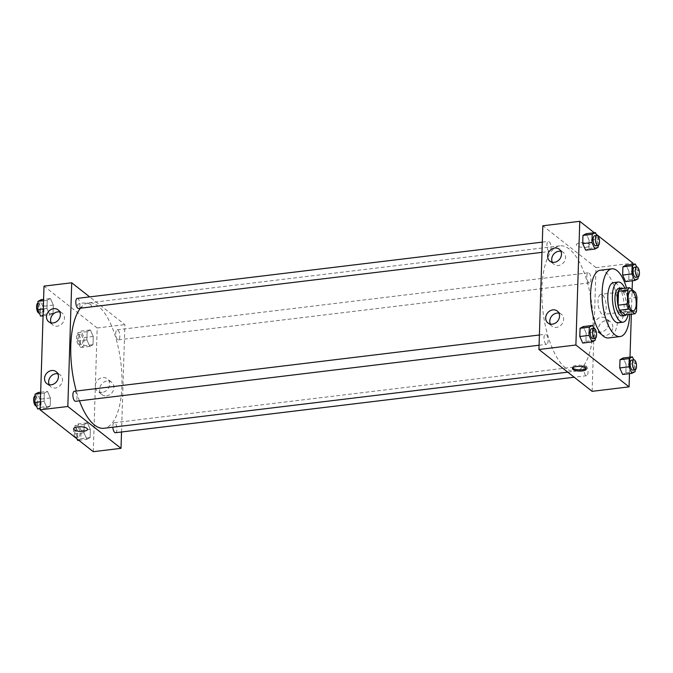 <?xml version="1.0" encoding="UTF-8"?>
<svg xmlns="http://www.w3.org/2000/svg" width="673" height="673" viewBox="0 0 673 673"><rect width="100%" height="100%" fill="white"/><g stroke="black" fill="none" stroke-linecap="round" stroke-linejoin="round"><path stroke-width="0.5" stroke-dasharray="3.37 2.52" d="M601.813 313.887A10.103 3.945 -96.9 0 1 598.036 302.976A10.103 3.945 -96.9 0 1 600.896 294.337A10.103 3.945 -96.9 0 1 606.028 303.893A10.103 3.945 -96.9 0 1 603.328 314.4A10.103 3.945 -96.9 0 1 601.813 313.887M625.562 314.922A13.578 5.3 -96.9 0 0 627.278 312.457L627.716 298.501A13.578 5.3 -96.9 0 0 626.235 293.512L620.237 288.793M626.067 314.863A13.897 5.426 83.1 0 0 628.288 301.201A13.897 5.426 83.1 0 0 622.87 288.473M618.916 288.338A13.897 5.426 -96.9 0 1 625.974 301.479A13.897 5.426 -96.9 0 1 622.256 315.931M627.716 298.501L636.952 297.382M627.278 312.457L636.515 311.338M626.235 293.512L635.472 292.393M628.086 314.619A20.215 7.891 83.1 0 0 624.897 288.221M618.394 322.762A20.215 7.891 83.1 0 0 623.804 301.748A20.215 7.891 83.1 0 0 613.54 282.626M629.743 314.417A34.113 13.317 83.1 0 0 626.546 288.027M600.324 270.226A34.113 13.317 -96.9 0 1 617.646 302.488A34.113 13.317 -96.9 0 1 608.518 337.955M629.482 373.65L630.004 357.17M631.35 314.224L632.124 289.76M632.401 280.784L632.923 264.296M596.135 234.187L594.276 232.723M595.176 340.235L585.939 341.346L582.742 343.053L585.939 341.346L586.2 333.11L583.255 326.573L586.2 333.11L595.437 331.991L593.83 328.416M598.095 247.361L588.858 248.48L585.661 250.188L588.858 248.48L589.119 240.236L586.175 233.708L589.119 240.236L598.356 239.125L596.741 235.542M638.021 278.782L628.784 279.901L625.587 281.608L628.784 279.901L629.045 271.656L626.1 265.128L629.045 271.656L638.282 270.538L636.675 266.962M635.102 371.647L625.865 372.766L622.668 374.474L625.865 372.766L626.126 364.53L623.181 357.994L626.126 364.53L635.362 363.412L633.756 359.836M586.082 247.243A6.949 2.33 -178.2 0 0 590.221 245.25A6.949 2.33 -178.2 0 0 583.348 242.701A6.949 2.33 -178.2 0 0 576.324 244.812A6.949 2.33 -178.2 0 0 586.082 247.243A6.949 2.33 1.8 0 1 576.324 244.821A6.949 2.33 1.8 0 1 583.348 242.701A6.949 2.33 1.8 0 1 590.221 245.258A6.949 2.33 1.8 0 1 586.082 247.252M592.122 391.333L596.009 267.635L632.957 263.168M596.009 267.635L542.825 225.783M612.8 327.221A7.866 6.747 -51.8 0 0 610.478 321.904A7.866 6.747 -51.8 0 0 600.308 323.915A7.866 6.747 -51.8 0 0 600.745 334.271A7.866 6.747 -51.8 0 0 608.4 334.456A7.866 6.747 -51.8 0 0 612.8 327.221M608.434 323.78A7.866 6.747 128.2 0 1 604.026 331.015A7.866 6.747 128.2 0 1 596.379 330.83A7.866 6.747 128.2 0 1 595.942 320.483A7.866 6.747 128.2 0 1 606.104 318.464A7.866 6.747 128.2 0 1 608.434 323.78M586.116 368.341A6.949 2.33 -178.2 0 0 586.368 367.752A6.949 2.33 -178.2 0 0 576.61 365.321A6.949 2.33 -178.2 0 0 572.479 367.315A6.949 2.33 -178.2 0 0 572.689 367.921M552.306 262.243A7.58 6.494 -51.8 0 0 553.955 264.346A7.58 6.494 -51.8 0 0 563.755 262.411A7.58 6.494 -51.8 0 0 563.335 252.434A7.58 6.494 -51.8 0 0 560.895 251.323M550.363 324.092A7.58 6.494 -51.8 0 0 552.011 326.203A7.58 6.494 -51.8 0 0 561.812 324.26A7.58 6.494 -51.8 0 0 561.391 314.283A7.58 6.494 -51.8 0 0 558.952 313.172M586.124 365.944A5.056 1.977 -96.9 0 1 588.017 371.403A5.056 1.977 -96.9 0 1 586.587 375.719A5.056 1.977 -96.9 0 1 584.021 370.941A5.056 1.977 -96.9 0 1 585.367 365.691A5.056 1.977 -96.9 0 1 586.124 365.944M548.823 251.172A5.056 1.977 -96.9 0 1 546.93 245.721A5.056 1.977 -96.9 0 1 548.36 241.397A5.056 1.977 -96.9 0 1 550.926 246.175A5.056 1.977 -96.9 0 1 549.572 251.433A5.056 1.977 -96.9 0 1 548.823 251.172M545.904 344.046A5.056 1.977 -96.9 0 1 544.011 338.586A5.056 1.977 -96.9 0 1 545.441 334.271A5.056 1.977 -96.9 0 1 548.007 339.049A5.056 1.977 -96.9 0 1 546.661 344.298A5.056 1.977 -96.9 0 1 545.904 344.046M588.749 282.593A5.056 1.977 -96.9 0 1 586.856 277.133A5.056 1.977 -96.9 0 1 588.286 272.817A5.056 1.977 -96.9 0 1 590.852 277.596A5.056 1.977 -96.9 0 1 589.498 282.853A5.056 1.977 -96.9 0 1 588.749 282.593M565.606 368.03A63.169 24.665 -96.9 0 1 542.001 299.83A63.169 24.665 -96.9 0 1 559.886 245.847A63.169 24.665 -96.9 0 1 591.962 305.601A63.169 24.665 -96.9 0 1 575.062 371.269A63.169 24.665 -96.9 0 1 565.606 368.03M79.439 400.83A63.169 24.665 -96.9 0 1 76.285 391.03M80.407 308.192A63.169 24.665 -96.9 0 1 88.777 302.842A63.169 24.665 -96.9 0 1 120.854 362.596A63.169 24.665 -96.9 0 1 103.953 428.272M115.478 432.722A5.056 1.977 83.1 0 0 116.909 428.398A5.056 1.977 83.1 0 0 115.016 422.947A5.056 1.977 83.1 0 0 114.259 422.686A5.056 1.977 83.1 0 0 112.837 427.195M77.252 298.4A5.056 1.977 -96.9 0 1 79.818 303.178A5.056 1.977 -96.9 0 1 78.463 308.427M74.333 391.265A5.056 1.977 -96.9 0 1 76.899 396.044A5.056 1.977 -96.9 0 1 75.553 401.301M117.64 339.587A5.056 1.977 -96.9 0 1 115.748 334.136A5.056 1.977 -96.9 0 1 117.178 329.812A5.056 1.977 -96.9 0 1 119.744 334.599A5.056 1.977 -96.9 0 1 118.389 339.848A5.056 1.977 -96.9 0 1 117.64 339.587M121.527 431.99L124.9 324.63L89.652 296.894M87.414 422.812L90.35 429.349L90.098 437.593L86.893 439.292L83.957 432.764L84.218 424.52L87.414 422.812L84.218 424.52L83.957 432.764L86.893 439.292L90.098 437.593L90.35 429.349L87.414 422.812L78.177 423.931L74.981 425.639L74.72 433.875L76.941 438.813M90.333 329.947L93.269 336.483L93.009 344.719L89.812 346.427L86.876 339.89L87.137 331.654L90.333 329.947L87.137 331.654L86.876 339.89L89.812 346.427L93.009 344.719L93.269 336.483L90.333 329.947L81.097 331.066L77.9 332.765L77.639 341.009L80.575 347.546L83.772 345.838L84.032 337.594L81.097 331.066M50.408 298.526L53.344 305.062L53.083 313.298L49.886 315.006L46.95 308.47L47.211 300.234L50.408 298.526L47.211 300.234L46.95 308.47L49.886 315.006L53.083 313.298L53.344 305.062L50.408 298.526L43.594 299.35M93.295 451.684L97.181 327.987L44.006 286.134M46.967 407.872L44.031 401.344L44.292 393.099L47.489 391.392L50.425 397.928L50.164 406.172L46.967 407.872L50.164 406.172L50.425 397.928L47.489 391.392L44.292 393.099L44.031 401.344L46.967 407.872L40.153 408.704M51.173 322.872A7.58 6.494 -51.8 0 0 52.831 324.983A7.58 6.494 -51.8 0 0 62.623 323.04A7.58 6.494 -51.8 0 0 62.202 313.063A7.58 6.494 -51.8 0 0 59.762 311.952M49.23 384.72A7.58 6.494 -51.8 0 0 50.887 386.832A7.58 6.494 -51.8 0 0 60.679 384.889A7.58 6.494 -51.8 0 0 60.259 374.911A7.58 6.494 -51.8 0 0 57.819 373.801M106.553 395.842A7.866 6.747 -51.8 0 0 113.451 390.197A7.866 6.747 -51.8 0 0 111.651 382.256A7.866 6.747 -51.8 0 0 101.488 384.266A7.866 6.747 -51.8 0 0 101.926 394.622A7.866 6.747 -51.8 0 0 106.553 395.842M97.181 327.987L124.9 324.63M90.805 304.617A6.949 2.33 -178.2 0 0 83.048 303.06A6.949 2.33 -178.2 0 0 77.504 305.163A6.949 2.33 -178.2 0 0 84.377 307.721A6.949 2.33 -178.2 0 0 91.393 305.601A6.949 2.33 -178.2 0 0 90.805 304.617A6.949 2.33 1.8 0 1 91.393 305.601A6.949 2.33 1.8 0 1 84.377 307.721A6.949 2.33 1.8 0 1 77.504 305.172A6.949 2.33 1.8 0 1 83.048 303.06A6.949 2.33 1.8 0 1 90.805 304.617M102.187 392.409A7.866 6.747 128.2 0 1 97.551 391.181A7.866 6.747 128.2 0 1 97.122 380.825A7.866 6.747 128.2 0 1 107.285 378.815A7.866 6.747 128.2 0 1 109.076 386.756A7.866 6.747 128.2 0 1 102.187 392.409M87.507 429.298L87.507 429.298A6.949 2.33 -178.2 0 0 80.634 426.749A6.949 2.33 -178.2 0 0 73.618 428.861L73.618 428.861M77.656 440.411L80.853 438.703L81.113 430.468L78.177 423.931M77.765 436.928A5.056 1.977 -96.9 0 1 75.881 431.477A5.056 1.977 -96.9 0 1 77.311 427.153A5.056 1.977 -96.9 0 1 79.877 431.931A5.056 1.977 -96.9 0 1 78.522 437.189A5.056 1.977 -96.9 0 1 77.765 436.928M74.981 425.639L84.218 424.52M74.72 433.875L83.957 432.764M78.8 440.277L86.893 439.292M80.853 438.703L90.098 437.593M81.113 430.468L90.35 429.349M75.46 437.206A5.056 1.977 -96.9 0 1 73.567 431.755A5.056 1.977 -96.9 0 1 74.997 427.431A5.056 1.977 -96.9 0 1 77.572 432.217A5.056 1.977 -96.9 0 1 76.217 437.467A5.056 1.977 -96.9 0 1 75.46 437.206M80.684 344.063A5.056 1.977 -96.9 0 1 78.8 338.603A5.056 1.977 -96.9 0 1 80.23 334.288A5.056 1.977 -96.9 0 1 82.796 339.066A5.056 1.977 -96.9 0 1 81.441 344.324A5.056 1.977 -96.9 0 1 80.684 344.063M77.9 332.765L87.137 331.654M77.639 341.009L86.876 339.89M80.575 347.546L89.812 346.427M83.772 345.838L93.009 344.719M84.032 337.594L93.269 336.483M78.379 344.34A5.056 1.977 -96.9 0 1 76.486 338.881A5.056 1.977 -96.9 0 1 77.917 334.565A5.056 1.977 -96.9 0 1 80.482 339.343A5.056 1.977 -96.9 0 1 79.136 344.601A5.056 1.977 -96.9 0 1 78.379 344.34M37.73 408.991L40.927 407.291L41.188 399.047L38.252 392.51M37.839 405.508A5.056 1.977 -96.9 0 1 35.955 400.056A5.056 1.977 -96.9 0 1 37.385 395.732A5.056 1.977 -96.9 0 1 39.951 400.519A5.056 1.977 -96.9 0 1 38.597 405.769A5.056 1.977 -96.9 0 1 37.839 405.508M40.674 392.216L47.489 391.392M40.632 393.545L44.292 393.099M40.372 401.781L44.031 401.344M40.927 407.291L50.164 406.172M41.188 399.047L50.425 397.928M34.996 396.027A5.056 1.977 -96.9 0 1 35.072 396.018A5.056 1.977 -96.9 0 1 37.638 400.797A5.056 1.977 -96.9 0 1 36.292 406.046M40.649 316.125L43.846 314.417L44.107 306.181L41.171 299.645M40.759 312.642A5.056 1.977 -96.9 0 1 38.874 307.182A5.056 1.977 -96.9 0 1 40.304 302.867A5.056 1.977 -96.9 0 1 42.87 307.645A5.056 1.977 -96.9 0 1 41.516 312.903A5.056 1.977 -96.9 0 1 40.759 312.642M43.552 300.671L47.211 300.234M43.291 308.915L46.95 308.47M43.072 315.83L49.886 315.006M43.846 314.417L53.083 313.298M44.107 306.181L53.344 305.062M37.915 303.161A5.056 1.977 -96.9 0 1 37.991 303.144A5.056 1.977 -96.9 0 1 40.557 307.923A5.056 1.977 -96.9 0 1 39.211 313.181M635.161 369.839L635.362 363.412M631.56 360.097A5.056 1.977 -96.9 0 1 634.126 364.884A5.056 1.977 -96.9 0 1 632.771 370.133M625.865 372.766L626.126 364.53M638.08 276.973L638.282 270.538M634.471 267.231A5.056 1.977 -96.9 0 1 637.037 272.01A5.056 1.977 -96.9 0 1 635.691 277.268M628.784 279.901L629.045 271.656M595.235 338.418L595.437 331.991M591.626 328.676A5.056 1.977 -96.9 0 1 594.2 333.463A5.056 1.977 -96.9 0 1 592.846 338.712M585.939 341.346L586.2 333.11M598.154 245.552L598.356 239.125M594.545 235.811A5.056 1.977 -96.9 0 1 597.111 240.589A5.056 1.977 -96.9 0 1 595.765 245.847M588.858 248.48L589.119 240.236M630.921 290.702L600.896 294.337M633.352 310.775L603.328 314.4M610.478 321.904L606.104 318.464M600.745 334.271L596.379 330.83M586.326 368.955L586.368 367.752M572.437 368.518L572.479 367.315M549.866 261.132L553.955 264.346M559.246 249.22L563.335 252.434M547.923 322.981L552.011 326.203M557.303 311.069L561.391 314.283M567.751 372.161L575.062 371.269M88.777 302.842L559.886 245.847M585.367 365.691L114.259 422.686M586.587 375.719L574.187 377.225M541.992 252.35L549.572 251.433M542.312 242.129L548.36 241.397M539.073 345.224L546.661 344.298M539.393 335.003L545.441 334.271M118.389 339.848L589.498 282.853M117.178 329.812L588.286 272.817M48.734 321.761L52.831 324.983M58.114 309.849L62.202 313.063M46.79 383.61L50.887 386.832M56.17 371.698L60.259 374.911M111.651 382.256L107.285 378.815M101.926 394.622L97.551 391.181M76.217 437.467L78.522 437.189M74.997 427.431L77.311 427.153M79.136 344.601L81.441 344.324M77.917 334.565L80.23 334.288M36.401 406.038L38.597 405.769M35.072 396.018L37.385 395.732M39.32 313.164L41.516 312.903M37.991 303.144L40.304 302.867"/><path stroke-width="1.01" d="M631.838 310.253A10.103 3.945 -96.9 0 1 628.06 299.342A10.103 3.945 -96.9 0 1 630.921 290.702A10.103 3.945 -96.9 0 1 636.052 300.259A10.103 3.945 -96.9 0 1 633.352 310.775A10.103 3.945 -96.9 0 1 631.838 310.253M636.515 311.338L636.952 297.382A13.578 5.3 -96.9 0 0 635.472 292.393L629.474 287.674A13.578 5.3 -96.9 0 0 627.749 290.139L627.312 304.095A13.578 5.3 -96.9 0 0 628.801 309.084L634.799 313.803A13.578 5.3 -96.9 0 0 636.515 311.338M627.749 290.139L618.512 291.258L618.075 305.214L627.312 304.095M628.801 309.084L619.564 310.194L625.562 314.922L634.799 313.803M619.564 310.194A13.578 5.3 -96.9 0 1 618.075 305.214M618.512 291.258A13.578 5.3 -96.9 0 1 620.237 288.793L629.474 287.674M622.87 288.473A13.897 5.426 83.1 0 0 621.229 288.061A13.897 5.426 83.1 0 0 617.276 297.432A13.897 5.426 83.1 0 0 624.569 315.654A13.897 5.426 83.1 0 0 626.067 314.863M624.569 315.654L622.256 315.931A13.897 5.426 -96.9 0 1 620.178 315.216A13.897 5.426 -96.9 0 1 614.962 297.71A13.897 5.426 -96.9 0 1 618.916 288.338L621.229 288.061M624.897 288.221A20.215 7.891 83.1 0 0 618.159 282.063A20.215 7.891 83.1 0 0 612.405 295.699A20.215 7.891 83.1 0 0 623.013 322.199A20.215 7.891 83.1 0 0 628.086 314.619M618.159 282.063L613.54 282.626A20.215 7.891 83.1 0 0 607.786 296.255A20.215 7.891 83.1 0 0 618.394 322.762L623.013 322.199M626.546 288.027A34.113 13.317 83.1 0 0 611.875 268.83A34.113 13.317 83.1 0 0 602.158 291.83A34.113 13.317 83.1 0 0 620.069 336.559A34.113 13.317 83.1 0 0 629.743 314.417M620.069 336.559L608.518 337.955A34.113 13.317 -96.9 0 1 603.412 336.206A34.113 13.317 -96.9 0 1 590.616 293.226A34.113 13.317 -96.9 0 1 600.324 270.226L611.875 268.83M594.276 232.723L579.773 221.316L575.886 345.013L629.07 386.866L629.482 373.65M630.004 357.17L631.35 314.224M632.124 289.76L632.401 280.784M632.923 264.296L632.957 263.168L596.135 234.187M593.83 328.416L592.492 325.454L583.255 326.573L580.059 328.281L579.798 336.517L582.742 343.053L591.979 341.934L595.176 340.235L595.235 338.418M596.741 235.542L595.412 232.589L586.175 233.708L582.978 235.407L582.717 243.651L585.661 250.188L594.898 249.069L598.095 247.361L598.154 245.552M636.675 266.962L635.337 264.009L626.1 265.128L622.904 266.828L622.643 275.072L625.587 281.608L634.824 280.49L638.021 278.782L638.08 276.973M633.756 359.836L632.418 356.875L623.181 357.994L619.984 359.702L619.732 367.938L622.668 374.474L631.905 373.355L635.102 371.647L635.161 369.839M575.886 345.013L538.938 349.489L542.825 225.783L579.773 221.316M538.938 349.489L592.122 391.333L629.07 386.866M576.576 366.524A6.949 2.33 1.8 0 1 586.326 368.955A6.949 2.33 1.8 0 1 579.31 371.067A6.949 2.33 1.8 0 1 572.437 368.518A6.949 2.33 1.8 0 1 576.576 366.524M572.689 367.921A6.949 2.33 -178.2 0 0 579.352 369.864A6.949 2.33 -178.2 0 0 586.116 368.341M547.629 256.009A7.58 6.494 128.2 0 1 551.868 249.035A7.58 6.494 128.2 0 1 559.246 249.22A7.58 6.494 128.2 0 1 559.658 259.189A7.58 6.494 128.2 0 1 549.866 261.132A7.58 6.494 128.2 0 1 547.629 256.009M545.685 317.858A7.58 6.494 128.2 0 1 549.925 310.884A7.58 6.494 128.2 0 1 557.303 311.069A7.58 6.494 128.2 0 1 557.715 321.038A7.58 6.494 128.2 0 1 547.923 322.981A7.58 6.494 128.2 0 1 545.685 317.858M560.895 251.323A7.58 6.494 -51.8 0 0 551.717 259.231A7.58 6.494 -51.8 0 0 552.306 262.243M558.952 313.172A7.58 6.494 -51.8 0 0 549.774 321.08A7.58 6.494 -51.8 0 0 550.363 324.092M567.751 372.161L103.953 428.272A63.169 24.665 -96.9 0 1 94.498 425.025A63.169 24.665 -96.9 0 1 79.439 400.83M76.285 391.03A63.169 24.665 -96.9 0 1 80.407 308.192M112.837 427.195A5.056 1.977 83.1 0 0 115.478 432.722L574.187 377.225M541.992 252.35L78.463 308.427A5.056 1.977 -96.9 0 1 77.715 308.167A5.056 1.977 -96.9 0 1 75.822 302.715A5.056 1.977 -96.9 0 1 77.252 298.4L542.312 242.129M539.073 345.224L75.553 401.301A5.056 1.977 -96.9 0 1 74.796 401.041A5.056 1.977 -96.9 0 1 72.903 395.581A5.056 1.977 -96.9 0 1 74.333 391.265L539.393 335.003M67.83 406.484L71.717 282.786L44.006 286.134L40.119 409.832L67.83 406.484L121.014 448.336L121.527 431.99M89.652 296.894L71.717 282.786M53.647 308.663A7.58 6.494 128.2 0 1 58.114 309.849A7.58 6.494 128.2 0 1 58.534 319.818A7.58 6.494 128.2 0 1 48.734 321.761A7.58 6.494 128.2 0 1 46.496 316.638A7.58 6.494 128.2 0 1 53.647 308.663M51.257 384.788A7.58 6.494 128.2 0 1 46.79 383.61A7.58 6.494 128.2 0 1 44.553 378.495A7.58 6.494 128.2 0 1 48.793 371.513A7.58 6.494 128.2 0 1 56.17 371.698A7.58 6.494 128.2 0 1 57.903 379.345A7.58 6.494 128.2 0 1 51.257 384.788M40.119 409.832L93.295 451.684L121.014 448.336M59.762 311.952A7.58 6.494 -51.8 0 0 50.584 319.86A7.58 6.494 -51.8 0 0 51.173 322.872M57.819 373.801A7.58 6.494 -51.8 0 0 48.641 381.709A7.58 6.494 -51.8 0 0 49.23 384.72M73.618 428.861A6.949 2.33 -178.2 0 0 74.215 429.854A6.949 2.33 1.8 0 1 73.618 428.869A6.949 2.33 1.8 0 1 80.634 426.749A6.949 2.33 1.8 0 1 87.507 429.298A6.949 2.33 1.8 0 1 81.963 431.41A6.949 2.33 1.8 0 1 74.215 429.854A6.949 2.33 -178.2 0 0 81.963 431.41A6.949 2.33 -178.2 0 0 87.507 429.298M76.941 438.813L77.656 440.411L78.8 440.277M40.674 392.216L38.252 392.51L35.055 394.218L34.794 402.462L37.73 408.991L40.153 408.704M35.055 394.218L40.632 393.545M34.794 402.462L40.372 401.781M36.401 406.038L36.292 406.046A5.056 1.977 -96.9 0 1 35.534 405.794A5.056 1.977 -96.9 0 1 33.65 400.435A5.056 1.977 -96.9 0 1 34.996 396.027M43.594 299.35L41.171 299.645L37.974 301.353L37.713 309.588L40.649 316.125L43.072 315.83M37.974 301.353L43.552 300.671M37.713 309.588L43.291 308.915M39.32 313.164L39.211 313.181A5.056 1.977 -96.9 0 1 38.454 312.92A5.056 1.977 -96.9 0 1 36.569 307.569A5.056 1.977 -96.9 0 1 37.915 303.161M632.418 356.875L629.221 358.583L628.969 366.819L631.905 373.355M635.076 369.856L632.771 370.133A5.056 1.977 -96.9 0 1 632.014 369.872A5.056 1.977 -96.9 0 1 630.121 364.421A5.056 1.977 -96.9 0 1 631.56 360.097L633.865 359.819A5.056 1.977 -96.9 0 1 636.431 364.598A5.056 1.977 -96.9 0 1 635.076 369.856A5.056 1.977 -96.9 0 1 634.319 369.595A5.056 1.977 -96.9 0 1 632.435 364.135A5.056 1.977 -96.9 0 1 633.865 359.819M623.181 357.994L619.984 359.702L629.221 358.583M619.984 359.702L619.732 367.938L628.969 366.819M619.732 367.938L622.668 374.474M635.337 264.009L632.14 265.709L631.888 273.953L634.824 280.49M637.996 276.982L635.691 277.268A5.056 1.977 -96.9 0 1 634.933 277.007A5.056 1.977 -96.9 0 1 633.041 271.547A5.056 1.977 -96.9 0 1 634.471 267.231L636.784 266.954A5.056 1.977 -96.9 0 1 639.35 271.732A5.056 1.977 -96.9 0 1 637.996 276.982A5.056 1.977 -96.9 0 1 637.238 276.729A5.056 1.977 -96.9 0 1 635.354 271.269A5.056 1.977 -96.9 0 1 636.784 266.954M626.1 265.128L622.904 266.828L632.14 265.709M622.904 266.828L622.643 275.072L631.888 273.953M622.643 275.072L625.587 281.608M592.492 325.454L589.296 327.162L589.043 335.406L591.979 341.934M595.151 338.435L592.846 338.712A5.056 1.977 -96.9 0 1 592.089 338.452A5.056 1.977 -96.9 0 1 590.196 333A5.056 1.977 -96.9 0 1 591.626 328.676L593.939 328.399A5.056 1.977 -96.9 0 1 596.505 333.177A5.056 1.977 -96.9 0 1 595.151 338.435A5.056 1.977 -96.9 0 1 594.394 338.174A5.056 1.977 -96.9 0 1 592.509 332.723A5.056 1.977 -96.9 0 1 593.939 328.399M583.255 326.573L580.059 328.281L589.296 327.162M580.059 328.281L579.798 336.517L589.043 335.406M579.798 336.517L582.742 343.053M595.412 232.589L592.215 234.297L591.954 242.532L594.898 249.069M598.07 245.569L595.765 245.847A5.056 1.977 -96.9 0 1 595.008 245.586A5.056 1.977 -96.9 0 1 593.115 240.126A5.056 1.977 -96.9 0 1 594.545 235.811L596.858 235.533A5.056 1.977 -96.9 0 1 599.424 240.311A5.056 1.977 -96.9 0 1 598.07 245.569A5.056 1.977 -96.9 0 1 597.313 245.309A5.056 1.977 -96.9 0 1 595.428 239.849A5.056 1.977 -96.9 0 1 596.858 235.533M586.175 233.708L582.978 235.407L592.215 234.297M582.978 235.407L582.717 243.651L591.954 242.532M582.717 243.651L585.661 250.188"/></g></svg>
